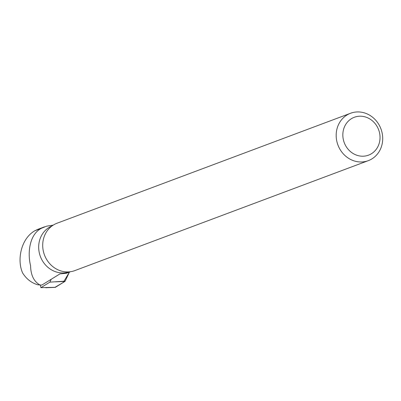 <?xml version="1.0" encoding="UTF-8"?>
<svg xmlns="http://www.w3.org/2000/svg" width="401" height="401" viewBox="0 0 401 401"><rect width="100%" height="100%" fill="white"/><g stroke="black" fill="none" stroke-linecap="round" stroke-linejoin="round"><path stroke-width="0.6" d="M69.383 272.184L65.152 281.151A2.01 0.877 75.5 0 1 64.927 281.427L55.383 287.311A2.01 0.877 75.5 0 1 55.193 287.367A2.01 0.877 75.5 0 1 54.987 287.327L63.268 282.449L69.383 272.184M40.3 285.096L40.917 287.662L49.869 282.144L51.223 279.276M49.869 282.144L65.152 281.151M40.917 287.662L55.383 287.311M52.1 225.898A24.541 22.281 69.5 0 0 40.381 256.49A24.541 22.281 69.5 0 0 69.313 271.848M37.945 229.307L34.937 230.715C20.912 238.595 16.762 260.069 22.631 272.981C26.366 278.941 31.383 282.865 37.679 284.755L41.779 285.101L59.955 273.888L66.391 273.266L70.35 271.733M53.268 225.106L46.501 226.209L41.443 228.279C29.138 234.52 27.443 253.517 30.581 265.708C30.777 275.286 33.975 281.748 40.18 285.091M351.983 118.36A20.23 18.366 -110.5 0 1 380.038 137.292A20.23 18.366 -110.5 0 1 352.278 152.966A20.23 18.366 -110.5 0 1 351.983 118.36M347.622 114.631A25.303 22.967 -110.5 0 1 350.564 113.257A25.303 22.967 -110.5 0 1 380.95 128.896A25.303 22.967 -110.5 0 1 368.318 160.646A25.303 22.967 -110.5 0 1 338.614 146.666A25.303 22.967 -110.5 0 1 347.622 114.631M350.564 113.257L57.092 223.207A25.303 22.967 69.5 0 0 54.15 224.58A25.303 22.967 69.5 0 0 45.143 256.615A25.303 22.967 69.5 0 0 74.847 270.595L368.318 160.646M64.927 281.427L55.293 281.858M34.937 230.715L41.443 228.279M45.754 287.743L55.193 287.367M37.839 229.347L44.496 226.856"/></g></svg>

